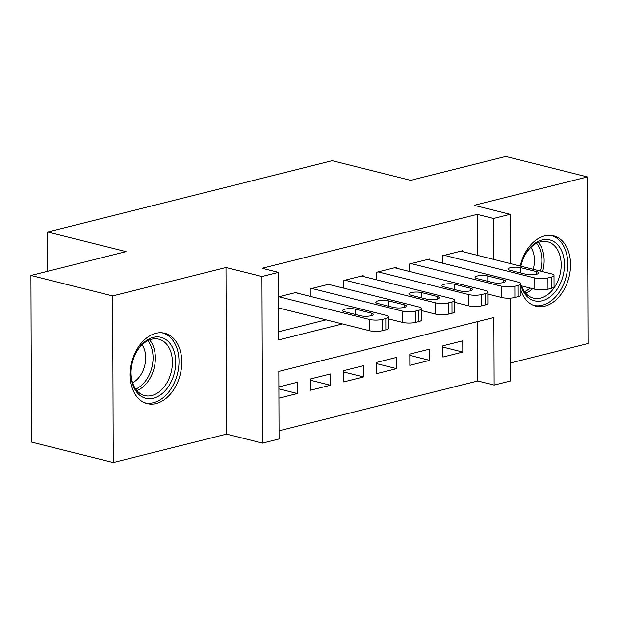 <?xml version="1.0" encoding="UTF-8"?>
<svg xmlns="http://www.w3.org/2000/svg" width="619" height="619" viewBox="0 0 619 619"><rect width="100%" height="100%" fill="white"/><g stroke="black" fill="none" stroke-linecap="round" stroke-linejoin="round"><path stroke-width="0.93" d="M156.089 403.557A36.281 25.008 104 0 0 181.398 368.235A36.281 25.008 104 0 0 164.77 333.246A36.281 25.008 104 0 0 155.849 333.316A36.281 25.008 104 0 0 130.539 368.638A36.281 25.008 104 0 0 147.167 403.634A36.281 25.008 104 0 0 156.089 403.557M520.943 290.396A36.281 25.008 104 0 0 535.938 306.196A36.281 25.008 104 0 0 544.867 306.126A36.281 25.008 104 0 0 570.176 270.805A36.281 25.008 104 0 0 553.548 235.816A36.281 25.008 104 0 0 544.619 235.885A36.281 25.008 104 0 0 520.223 266.038M510.389 298.126L510.683 380.925L494.14 385.072L493.9 317.524L278.829 371.423L279.068 438.972L262.526 443.111L261.945 276.515L278.488 272.368L278.72 339.908L342.431 323.938M226.569 434.12L225.989 267.516L112.666 295.913L30.95 275.47L31.53 442.074L113.246 462.517L226.569 434.12L262.526 443.111M510.621 362.935L588.05 343.53L587.47 176.926L474.146 205.322L510.095 214.321L510.273 263.547M279.037 430.793L477.791 380.979L494.14 385.072M112.666 295.913L113.246 462.517M30.95 275.47L126.075 251.631L47.632 232.009L332.179 160.692L410.629 180.322L505.754 156.483L587.47 176.926M297.004 293.042L296.996 292.214L278.573 296.834M330.089 284.755L330.089 283.92L310.235 288.895L310.258 296.362M363.175 276.461L363.175 275.633L343.321 280.608L343.352 288.067M396.268 268.166L396.261 267.338L376.406 272.314L376.437 279.78M429.354 259.872L429.346 259.044L409.499 264.019L409.523 271.486M442.902 347.089L462.788 352.064L442.941 357.039L442.894 345.789L462.749 340.814L462.788 352.064M409.817 355.383L429.702 360.359L409.848 365.334L409.809 354.076L429.663 349.101L429.702 360.359M376.731 363.678L396.617 368.653L376.762 373.628L376.723 362.37L396.578 357.395L396.617 368.653M343.638 371.965L363.531 376.94L343.677 381.915L343.638 370.665L363.492 365.69L363.531 376.94M310.552 380.259L330.438 385.235L310.591 390.21L310.552 378.952L330.399 373.977L330.438 385.235M477.791 380.979L477.589 321.617M278.929 398.149L297.352 393.529L297.313 382.271L278.883 386.89M477.357 255.314L477.21 214.375L262.147 268.275L278.488 272.368M278.697 331.73L326.089 319.853M462.439 251.585L462.439 250.757L442.585 255.732L442.608 263.191M47.632 232.009L47.771 271.261M225.989 267.516L261.945 276.515M477.21 214.375L493.552 218.468L510.095 214.321M493.699 259.4L493.552 218.468M278.89 388.91L297.352 393.529M460.784 251.167L551.32 273.822A9.3 2.329 -0.2 0 1 554.005 275.447A9.3 2.329 -0.2 0 1 551.243 277.111L547.931 277.946A9.3 2.329 -0.2 0 1 534.777 277.97L444.241 255.314M520.927 285.746L534.816 289.22L534.777 277.97M536.58 271.625A7.443 1.865 179.8 0 1 538.723 272.925A7.443 1.865 179.8 0 1 534.112 274.666A7.443 1.865 179.8 0 1 525.988 274.279L510.296 270.348A7.443 1.865 179.8 0 1 508.153 269.048A7.443 1.865 179.8 0 1 512.764 267.307A7.443 1.865 179.8 0 1 520.889 267.694L536.58 271.625L536.588 274.24M554.005 275.447L554.044 286.705A9.3 2.329 179.8 0 1 551.281 288.369L547.97 289.197A9.3 2.329 179.8 0 1 534.816 289.22M520.873 266.201A31.391 21.642 -76 0 1 524.494 255.987A31.391 21.642 -76 0 1 542.027 239.955A31.391 21.642 -76 0 1 564.466 264.754A31.391 21.642 -76 0 1 542.236 300.749A31.391 21.642 -76 0 1 521.121 285.8M521.569 285.908A29.07 20.04 104 0 0 533.439 298.141A29.07 20.04 104 0 0 540.596 298.087A29.07 20.04 104 0 0 560.876 269.783A29.07 20.04 104 0 0 547.552 241.743A29.07 20.04 104 0 0 540.395 241.797A29.07 20.04 104 0 0 524.332 256.328M530.87 247.368A22.888 15.777 -76 0 1 533.191 269.28M533.385 305.322L533.253 305.283A36.041 24.845 104 0 0 533.385 305.322A36.041 24.845 104 0 0 542.252 305.244A36.041 24.845 104 0 0 567.399 270.147A36.041 24.845 104 0 0 550.879 235.382A36.041 24.845 104 0 0 550.748 235.352L550.879 235.382M172.639 347.739A31.391 21.642 -76 0 1 164.615 391.309A31.391 21.642 -76 0 1 134.068 387.827A31.391 21.642 -76 0 1 131.035 372.151A31.391 21.642 -76 0 1 135.716 353.426A31.391 21.642 -76 0 1 172.639 347.739M131.042 371.779A29.07 20.04 104 0 0 133.859 385.939A29.07 20.04 104 0 0 144.668 395.572A29.07 20.04 104 0 0 167.602 381.544A29.07 20.04 104 0 0 169.583 348.814A29.07 20.04 104 0 0 158.774 339.173A29.07 20.04 104 0 0 135.553 353.759M142.091 344.798A22.888 15.777 -76 0 1 143.461 347.174A22.888 15.777 -76 0 1 132.598 382.759M144.606 402.752L144.475 402.721A36.041 24.845 104 0 0 144.606 402.752A36.041 24.845 104 0 0 173.041 385.351A36.041 24.845 104 0 0 175.502 344.768A36.041 24.845 104 0 0 162.101 332.821A36.041 24.845 104 0 0 161.969 332.782L162.101 332.821M427.698 259.462L518.235 282.109A9.3 2.329 -0.2 0 1 520.919 283.742A9.3 2.329 -0.2 0 1 518.157 285.405L514.846 286.233A9.3 2.329 -0.2 0 1 501.692 286.257L411.148 263.609M487.842 294.04L501.73 297.515L501.692 286.257M503.487 279.912A7.443 1.865 179.8 0 1 505.638 281.219A7.443 1.865 179.8 0 1 501.026 282.953A7.443 1.865 179.8 0 1 492.902 282.566L477.21 278.643A7.443 1.865 179.8 0 1 475.067 277.343A7.443 1.865 179.8 0 1 479.679 275.602A7.443 1.865 179.8 0 1 487.803 275.989L503.487 279.912L503.495 282.535M520.919 283.742L520.958 294.992A9.3 2.329 179.8 0 1 518.196 296.663L514.884 297.491A9.3 2.329 179.8 0 1 501.73 297.515M394.605 267.756L485.149 290.404A9.3 2.329 -0.2 0 1 487.834 292.029A9.3 2.329 -0.2 0 1 485.064 293.7L481.76 294.528A9.3 2.329 -0.2 0 1 468.606 294.551L378.062 271.896M454.748 302.335L468.645 305.809L468.606 294.551M470.401 288.206A7.443 1.865 179.8 0 1 472.552 289.506A7.443 1.865 179.8 0 1 467.941 291.247A7.443 1.865 179.8 0 1 459.816 290.86L444.125 286.937A7.443 1.865 179.8 0 1 441.974 285.638A7.443 1.865 179.8 0 1 446.585 283.897A7.443 1.865 179.8 0 1 454.71 284.283L470.401 288.206L470.409 290.822M487.834 292.029L487.873 303.287A9.3 2.329 179.8 0 1 485.103 304.958L481.799 305.786A9.3 2.329 179.8 0 1 468.645 305.809M361.519 276.043L452.056 298.698A9.3 2.329 -0.2 0 1 454.741 300.323A9.3 2.329 -0.2 0 1 451.978 301.995L448.667 302.823A9.3 2.329 -0.2 0 1 435.513 302.846L344.976 280.19M421.663 310.622L435.552 314.104L435.513 302.846M437.316 296.501A7.443 1.865 179.8 0 1 439.459 297.801A7.443 1.865 179.8 0 1 434.848 299.542A7.443 1.865 179.8 0 1 426.723 299.155L411.039 295.224A7.443 1.865 179.8 0 1 408.888 293.924A7.443 1.865 179.8 0 1 413.5 292.183A7.443 1.865 179.8 0 1 421.624 292.57L437.316 296.501L437.324 299.116M454.741 300.323L454.779 311.581A9.3 2.329 179.8 0 1 452.017 313.245L448.713 314.081A9.3 2.329 179.8 0 1 435.552 314.104M328.434 284.338L418.97 306.985A9.3 2.329 -0.2 0 1 421.655 308.618A9.3 2.329 -0.2 0 1 418.893 310.281L415.581 311.109A9.3 2.329 -0.2 0 1 402.427 311.133L311.891 288.485M388.577 318.917L402.466 322.391L402.427 311.133M404.23 304.788A7.443 1.865 179.8 0 1 406.374 306.096A7.443 1.865 179.8 0 1 401.762 307.829A7.443 1.865 179.8 0 1 393.638 307.442L377.954 303.519A7.443 1.865 179.8 0 1 375.803 302.219A7.443 1.865 179.8 0 1 380.414 300.478A7.443 1.865 179.8 0 1 388.539 300.865L404.23 304.788L404.238 307.411M421.655 308.618L421.694 319.868A9.3 2.329 179.8 0 1 418.931 321.54L415.62 322.367A9.3 2.329 179.8 0 1 402.466 322.391M295.348 292.632L385.885 315.28A9.3 2.329 -0.2 0 1 388.57 316.905A9.3 2.329 -0.2 0 1 385.807 318.576L382.496 319.404A9.3 2.329 -0.2 0 1 369.342 319.427L278.798 296.772M278.612 307.976L369.381 330.685L369.342 319.427M371.137 313.082A7.443 1.865 179.8 0 1 373.288 314.382A7.443 1.865 179.8 0 1 368.676 316.123A7.443 1.865 179.8 0 1 360.552 315.736L344.86 311.814A7.443 1.865 179.8 0 1 342.717 310.514A7.443 1.865 179.8 0 1 347.329 308.773A7.443 1.865 179.8 0 1 355.453 309.16L371.137 313.082L371.152 315.698M388.57 316.905L388.608 328.163A9.3 2.329 179.8 0 1 385.846 329.834L382.534 330.662A9.3 2.329 179.8 0 1 369.381 330.685M551.281 288.369L551.243 277.111M547.97 289.197L547.931 277.946M520.889 267.694L520.904 273.002M538.321 242.462A29.07 20.04 -76 0 1 542.615 271.64M532.649 288.678A29.07 20.04 -76 0 1 525.639 293.166M524.463 291.65A28.118 19.382 104 0 0 530.135 288.052M540.356 271.076A28.118 19.382 104 0 0 536.572 243.244M149.55 339.893A29.07 20.04 -76 0 1 152.553 344.559A29.07 20.04 -76 0 1 136.861 390.597M135.685 389.08A28.118 19.382 104 0 0 150.347 344.76A28.118 19.382 104 0 0 147.794 340.674M518.196 296.663L518.157 285.405M514.884 297.491L514.846 286.233M487.803 275.989L487.818 281.297M485.103 304.958L485.064 293.7M481.799 305.786L481.76 294.528M454.71 284.283L454.733 289.591M452.017 313.245L451.978 301.995M448.713 314.081L448.667 302.823M421.624 292.57L421.647 297.878M418.931 321.54L418.893 310.281M415.62 322.367L415.581 311.109M388.539 300.865L388.554 306.173M385.846 329.834L385.807 318.576M382.534 330.662L382.496 319.404M355.453 309.16L355.468 314.467"/></g></svg>
